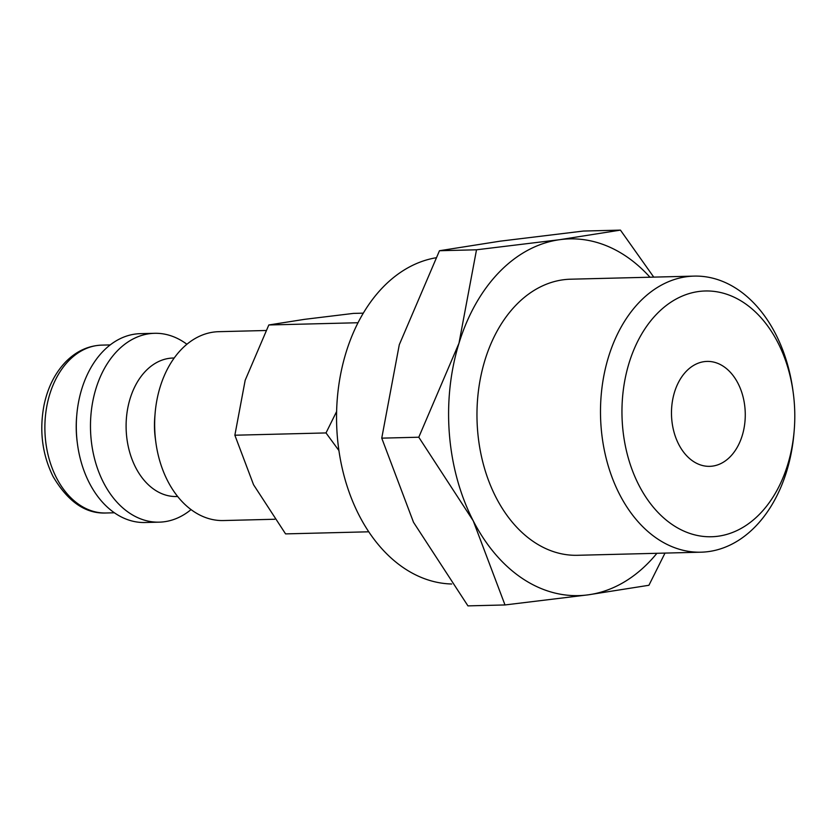 <?xml version="1.0" encoding="UTF-8"?>
<svg xmlns="http://www.w3.org/2000/svg" width="836" height="836" viewBox="0 0 836 836"><rect width="100%" height="100%" fill="white"/><g stroke="black" fill="none" stroke-linecap="round" stroke-linejoin="round"><path stroke-width="1.25" d="M265.932 330.502L218.698 331.683A94.458 66.399 88.6 0 0 181.548 349.208A94.458 66.399 88.6 0 0 155.109 413.35L154.785 417.206A69.273 48.687 88.6 0 0 155.318 438.346L155.83 442.181A94.458 66.399 88.6 0 0 223.442 520.546L274.741 519.25M155.109 413.35A94.458 66.399 88.6 0 0 155.83 442.181M174.201 357.996L173.062 358.027A69.273 48.687 88.6 0 0 145.819 370.881A69.273 48.687 88.6 0 0 128.828 448.963A69.273 48.687 88.6 0 0 176.542 496.521L177.681 496.49M186.909 344.265A94.458 66.399 88.6 0 0 154.524 333.303A94.458 66.399 88.6 0 0 117.364 350.827A94.458 66.399 88.6 0 0 94.196 457.302A94.458 66.399 88.6 0 0 159.268 522.155A94.458 66.399 88.6 0 0 191.057 509.584M154.524 333.303L140.344 333.658A94.458 66.399 88.6 0 0 103.194 351.183A94.458 66.399 88.6 0 0 76.755 415.314A94.458 66.399 88.6 0 0 77.476 444.146A94.458 66.399 88.6 0 0 145.088 522.51L159.268 522.155M76.755 415.314L76.619 416.924A83.966 59.022 88.6 0 0 77.267 442.547L77.476 444.146M653.752 277.124L620.437 230.119L559.807 239.671L476.51 249.797L458.985 343.22L418.784 437.218L473.218 520.797A178.423 125.41 88.6 0 0 588.283 594.824A178.423 125.41 88.6 0 0 648.705 562.513A178.423 125.41 88.6 0 0 656.908 553.296M649.98 277.218A178.423 125.41 88.6 0 0 559.807 239.671A178.423 125.41 88.6 0 0 499.395 271.993A178.423 125.41 88.6 0 0 458.985 343.22A178.423 125.41 88.6 0 0 473.218 520.797L504.996 604.95L588.283 594.824L648.924 585.273L664.996 553.098M504.996 604.95L467.951 605.881L413.517 522.301L381.749 438.148L399.284 344.725L439.475 250.727L500.106 241.176L583.403 231.049L620.437 230.119M793.26 392.972L792.946 390.663A138.086 97.06 88.6 0 0 694.11 276.11A138.086 97.06 88.6 0 0 639.801 301.723A138.086 97.06 88.6 0 0 605.933 457.376A138.086 97.06 88.6 0 0 701.049 552.188A138.086 97.06 88.6 0 0 755.357 526.575A138.086 97.06 88.6 0 0 794.001 432.818L794.2 430.488A122.902 86.39 88.6 0 0 793.26 392.972A122.902 86.39 88.6 0 0 656.95 313.813A122.902 86.39 88.6 0 0 638.913 485.204A122.902 86.39 88.6 0 0 759.799 513.941A122.902 86.39 88.6 0 0 794.2 430.488M701.049 552.188L577.519 555.292A138.086 97.06 -91.4 0 1 482.403 460.479A138.086 97.06 -91.4 0 1 516.272 304.826A138.086 97.06 -91.4 0 1 570.58 279.203L694.11 276.11M368.78 531.8L285.567 533.89L253.548 484.723L234.864 435.222L245.178 380.265L268.816 324.974L304.482 319.352L353.482 313.395L363.294 313.155M730.33 456.602A52.48 36.888 -91.4 0 1 709.691 466.342A52.48 36.888 -91.4 0 1 673.544 430.31A52.48 36.888 -91.4 0 1 686.419 371.153A52.48 36.888 -91.4 0 1 707.057 361.413A52.48 36.888 -91.4 0 1 743.204 397.445A52.48 36.888 -91.4 0 1 730.33 456.602M451.68 583.998A163.731 115.086 -91.4 0 1 342.332 468.808A163.731 115.086 -91.4 0 1 383.16 287.02A163.731 115.086 -91.4 0 1 435.765 257.812M336.615 411.521L326.009 432.933L338.914 450.552M268.816 324.974L358.007 322.738M234.864 435.222L326.009 432.933M439.475 250.727L476.51 249.797M381.749 438.148L418.784 437.218M106.015 512.99C85.596 513.91 67.935 501.746 53.055 476.489C42.197 454.356 39.198 430.55 44.047 405.073C47.777 387.361 55.082 372.877 65.95 361.612C76.4 351.141 88.344 345.644 101.804 345.122A83.966 59.022 88.6 0 0 68.771 360.703A83.966 59.022 88.6 0 0 56.461 477.784A83.966 59.022 88.6 0 0 106.015 512.99L114.417 512.781M101.804 345.122L110.195 344.913"/></g></svg>
